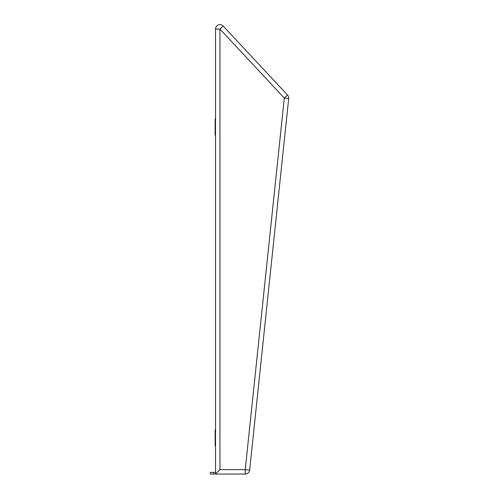 <?xml version="1.0" encoding="UTF-8"?>
<svg xmlns="http://www.w3.org/2000/svg" width="499" height="499" viewBox="0 0 499 499"><rect width="100%" height="100%" fill="white"/><g stroke="black" fill="none" stroke-linecap="round" stroke-linejoin="round"><path stroke-width="0.75" d="M215.531 472.391L215.531 29.061A4.422 4.422 0 0 1 223.178 26.048L287.536 95.06A4.422 4.422 0 0 1 288.696 98.534L249.643 470.089L245.246 469.628L284.299 98.072L287.536 95.06A4.422 4.422 0 0 1 288.696 98.534L284.299 98.072L219.947 29.061L223.178 26.048A4.422 4.422 0 0 0 215.531 29.061L219.947 29.061L219.947 469.628L215.531 474.05L215.531 472.391L213.503 472.391L213.503 474.05L245.246 474.05A4.422 4.422 0 0 0 249.643 470.089A4.422 4.422 0 0 1 245.246 474.05L245.246 469.628L219.947 469.628L217.184 472.391L219.947 469.628M213.503 474.05L210.279 474.05L210.279 472.391L213.503 472.391M215.531 129.441L215.131 131.081L215.531 131.904M215.531 122.286L215.131 123.11L215.531 124.75M215.531 134.25L215.131 135.067L215.131 119.118L215.531 119.941M215.531 440.205L215.131 441.852L215.531 442.669M215.531 433.051L215.131 433.874L215.531 435.521M215.531 445.014L215.131 445.838L215.131 429.889L215.531 430.712M215.531 119.804L215.131 119.118M215.531 134.387L215.131 135.067M215.531 430.568L215.131 429.889M215.531 445.158L215.131 445.838"/></g></svg>
